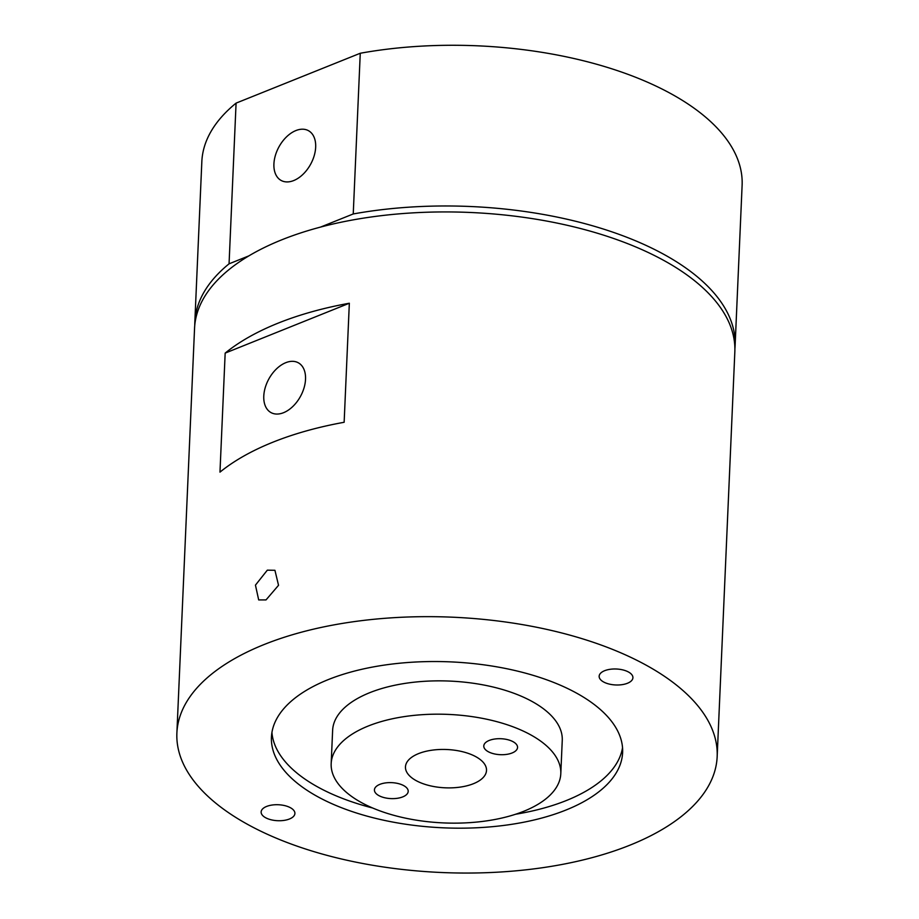 <?xml version="1.0" encoding="UTF-8"?>
<svg xmlns="http://www.w3.org/2000/svg" width="919" height="919" viewBox="0 0 919 919"><rect width="100%" height="100%" fill="white"/><g stroke="black" fill="none" stroke-linecap="round" stroke-linejoin="round"><path stroke-width="1.38" d="M266.028 599.912L258.687 599.923L255.448 585.127L267.326 570.159L274.93 570.297L278.537 585.3L266.028 599.912M475.812 756.682A40.562 19.161 2.5 0 1 486.507 770.432A40.562 19.161 2.5 0 1 460.327 787.089A40.562 19.161 2.5 0 1 416.158 780.633A40.562 19.161 2.5 0 1 405.463 766.894A40.562 19.161 2.5 0 1 431.654 750.237A40.562 19.161 2.5 0 1 475.812 756.682M488.242 751.696A16.898 7.984 -177.5 0 0 506.645 754.384A16.898 7.984 -177.5 0 0 517.546 747.446A16.898 7.984 -177.5 0 0 513.089 741.713A16.898 7.984 -177.5 0 0 494.698 739.025A16.898 7.984 -177.5 0 0 483.785 745.964A16.898 7.984 -177.5 0 0 488.242 751.696M378.881 795.613A16.898 7.984 -177.5 0 0 397.284 798.301A16.898 7.984 -177.5 0 0 408.197 791.351A16.898 7.984 -177.5 0 0 403.74 785.63A16.898 7.984 -177.5 0 0 385.337 782.942A16.898 7.984 -177.5 0 0 374.424 789.88A16.898 7.984 -177.5 0 0 378.881 795.613M265.591 817.715A16.898 7.984 -177.5 0 0 283.994 820.403A16.898 7.984 -177.5 0 0 294.907 813.453A16.898 7.984 -177.5 0 0 290.45 807.732A16.898 7.984 -177.5 0 0 272.047 805.044A16.898 7.984 -177.5 0 0 261.134 811.982A16.898 7.984 -177.5 0 0 265.591 817.715M603.611 681.978A16.898 7.984 -177.5 0 0 622.014 684.666A16.898 7.984 -177.5 0 0 632.915 677.728A16.898 7.984 -177.5 0 0 628.458 671.996A16.898 7.984 -177.5 0 0 610.067 669.308A16.898 7.984 -177.5 0 0 599.154 676.246A16.898 7.984 -177.5 0 0 603.611 681.978M560.797 773.672L562.256 740.346A114.921 54.301 -177.5 0 0 531.952 701.404A114.921 54.301 -177.5 0 0 406.818 683.127A114.921 54.301 -177.5 0 0 332.632 730.318L331.173 763.655A114.921 54.301 -177.5 0 0 361.477 802.597A114.921 54.301 -177.5 0 0 486.611 820.874A114.921 54.301 -177.5 0 0 560.797 773.672A114.921 54.301 -177.5 0 0 530.493 734.729A114.921 54.301 -177.5 0 0 405.359 716.452A114.921 54.301 -177.5 0 0 331.173 763.655M317.79 796.75A175.759 83.055 -177.5 0 0 509.16 824.699A175.759 83.055 -177.5 0 0 622.622 752.523A175.759 83.055 -177.5 0 0 576.27 692.96A175.759 83.055 -177.5 0 0 384.9 665.011A175.759 83.055 -177.5 0 0 271.438 737.187A175.759 83.055 -177.5 0 0 317.79 796.75M271.932 732.443A175.759 83.055 -177.5 0 0 318.204 787.227A175.759 83.055 -177.5 0 0 372.677 808.008M515.593 814.245A175.759 83.055 -177.5 0 0 622.531 747.744M285.752 362.695A28.397 18.058 -61.3 0 0 265.258 387.531A28.397 18.058 -61.3 0 0 271.002 412.585A28.397 18.058 -61.3 0 0 283.569 412.688A28.397 18.058 -61.3 0 0 304.051 387.841A28.397 18.058 -61.3 0 0 298.307 362.787A28.397 18.058 -61.3 0 0 285.752 362.695M295.884 130.567A28.397 18.058 -61.3 0 0 275.39 155.403A28.397 18.058 -61.3 0 0 281.145 180.457A28.397 18.058 -61.3 0 0 293.701 180.561A28.397 18.058 -61.3 0 0 314.195 155.725A28.397 18.058 -61.3 0 0 308.439 130.67A28.397 18.058 -61.3 0 0 295.884 130.567M344.143 422.281L349.335 303.236L225.166 353.103L219.974 472.136A270.393 127.775 -177.5 0 1 344.143 422.281M225.166 353.103A270.393 127.775 2.5 0 1 349.335 303.236M645.862 665.011A270.393 127.775 -177.5 0 0 351.437 622.014A270.393 127.775 -177.5 0 0 176.885 733.063A270.393 127.775 -177.5 0 0 248.187 824.699A270.393 127.775 -177.5 0 0 542.612 867.697A270.393 127.775 -177.5 0 0 717.165 756.647A270.393 127.775 -177.5 0 0 645.862 665.011M717.165 756.647L734.832 351.92A270.393 127.775 -177.5 0 0 663.529 260.284A270.393 127.775 -177.5 0 0 369.105 217.286A270.393 127.775 -177.5 0 0 194.552 328.336L176.885 733.063M248.934 255.85L229.061 263.822A270.393 127.775 -177.5 0 0 194.817 322.385A270.393 127.775 -177.5 0 0 194.759 325.36M734.89 348.944A270.393 127.775 -177.5 0 0 735.097 345.969A270.393 127.775 -177.5 0 0 353.241 213.955L320.547 227.085M229.061 263.822L236.08 103.123A270.393 127.775 -177.5 0 0 201.835 161.675L194.817 322.385M735.097 345.969L742.115 185.27A270.393 127.775 -177.5 0 0 360.259 53.256L236.08 103.123M353.241 213.955L360.259 53.256"/></g></svg>
